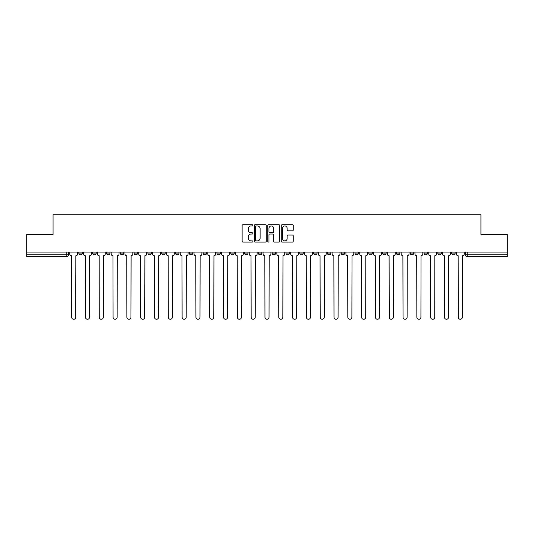 <?xml version="1.0" encoding="UTF-8"?>
<svg xmlns="http://www.w3.org/2000/svg" width="534" height="534" viewBox="0 0 534 534"><rect width="100%" height="100%" fill="white"/><g stroke="black" fill="none" stroke-linecap="round" stroke-linejoin="round"><path stroke-width="0.8" d="M252.842 225.335A0.607 0.607 0 0 0 252.228 224.721L243.003 224.721A0.868 0.868 0 0 0 242.129 225.595L242.129 241.228A0.868 0.868 0 0 0 243.003 242.096L252.228 242.096A0.607 0.607 0 0 0 252.842 241.488A0.607 0.607 0 0 0 252.228 240.881L251.033 240.881A2.777 2.777 0 0 1 248.257 238.104L248.257 236.802A2.777 2.777 0 0 1 251.033 234.019L252.228 234.019A0.607 0.607 0 0 0 252.842 233.411A0.607 0.607 0 0 0 252.228 232.804L251.033 232.804A2.777 2.777 0 0 1 248.257 230.02L248.257 228.719A2.777 2.777 0 0 1 251.033 225.942L252.228 225.942A0.607 0.607 0 0 0 252.842 225.335M451.63 252.088L451.63 253.063L455.168 253.063A1.769 1.769 0 0 1 453.399 254.831A1.769 1.769 0 0 1 451.63 253.063L451.63 252.088M437.82 252.088L437.82 253.063L441.364 253.063A1.769 1.769 0 0 1 439.589 254.831A1.769 1.769 0 0 1 437.82 253.063L437.82 252.088M354.976 252.088L354.976 253.063L358.514 253.063A1.769 1.769 0 0 1 356.745 254.831A1.769 1.769 0 0 1 354.976 253.063L354.976 252.088M341.173 252.088L341.173 253.063L344.71 253.063A1.769 1.769 0 0 1 342.941 254.831A1.769 1.769 0 0 1 341.173 253.063L341.173 252.088M327.362 252.088L327.362 253.063L330.9 253.063A1.769 1.769 0 0 1 329.131 254.831A1.769 1.769 0 0 1 327.362 253.063L327.362 252.088M299.748 252.088L299.748 253.063L303.285 253.063A1.769 1.769 0 0 1 301.516 254.831A1.769 1.769 0 0 1 299.748 253.063L299.748 252.088M272.133 253.063L272.133 252.088L272.133 253.063A1.769 1.769 0 0 0 273.902 254.831A1.769 1.769 0 0 1 272.133 253.063L275.671 253.063A1.769 1.769 0 0 1 273.902 254.831A1.769 1.769 0 0 0 275.671 253.063L275.671 252.088L275.671 253.063M258.329 253.063L258.329 252.088L258.329 253.063A1.769 1.769 0 0 0 260.098 254.831A1.769 1.769 0 0 1 258.329 253.063L261.867 253.063A1.769 1.769 0 0 1 260.098 254.831M244.519 253.063L244.519 252.088L244.519 253.063A1.769 1.769 0 0 0 246.287 254.831A1.769 1.769 0 0 1 244.519 253.063L248.056 253.063A1.769 1.769 0 0 1 246.287 254.831A1.769 1.769 0 0 0 248.056 253.063L248.056 252.088L248.056 253.063M230.715 252.088L230.715 253.063L234.252 253.063A1.769 1.769 0 0 1 232.484 254.831A1.769 1.769 0 0 1 230.715 253.063L230.715 252.088M216.904 252.088L216.904 253.063L220.442 253.063A1.769 1.769 0 0 1 218.673 254.831A1.769 1.769 0 0 1 216.904 253.063L216.904 252.088M203.1 252.088L203.1 253.063L206.638 253.063A1.769 1.769 0 0 1 204.869 254.831A1.769 1.769 0 0 1 203.1 253.063L203.1 252.088M189.29 253.063L189.29 252.088L189.29 253.063A1.769 1.769 0 0 0 191.059 254.831A1.769 1.769 0 0 1 189.29 253.063L192.827 253.063A1.769 1.769 0 0 1 191.059 254.831M161.675 253.063L161.675 252.088L161.675 253.063A1.769 1.769 0 0 0 163.444 254.831A1.769 1.769 0 0 1 161.675 253.063L165.213 253.063A1.769 1.769 0 0 1 163.444 254.831A1.769 1.769 0 0 0 165.213 253.063L165.213 252.088L165.213 253.063M147.865 253.063L147.865 252.088L147.865 253.063A1.769 1.769 0 0 0 149.64 254.831A1.769 1.769 0 0 1 147.865 253.063L151.409 253.063A1.769 1.769 0 0 1 149.64 254.831A1.769 1.769 0 0 0 151.409 253.063L151.409 252.088L151.409 253.063M134.061 253.063L134.061 252.088L134.061 253.063A1.769 1.769 0 0 0 135.83 254.831A1.769 1.769 0 0 1 134.061 253.063L137.598 253.063A1.769 1.769 0 0 1 135.83 254.831A1.769 1.769 0 0 0 137.598 253.063L137.598 252.088L137.598 253.063M120.25 253.063L120.25 252.088L120.25 253.063A1.769 1.769 0 0 0 122.026 254.831A1.769 1.769 0 0 1 120.25 253.063L123.795 253.063A1.769 1.769 0 0 1 122.026 254.831M106.446 253.063L106.446 252.088L106.446 253.063A1.769 1.769 0 0 0 108.215 254.831A1.769 1.769 0 0 1 106.446 253.063L109.984 253.063A1.769 1.769 0 0 1 108.215 254.831A1.769 1.769 0 0 0 109.984 253.063L109.984 252.088L109.984 253.063M92.636 253.063L92.636 252.088L92.636 253.063A1.769 1.769 0 0 0 94.411 254.831A1.769 1.769 0 0 1 92.636 253.063L96.18 253.063A1.769 1.769 0 0 1 94.411 254.831A1.769 1.769 0 0 0 96.18 253.063L96.18 252.088L96.18 253.063M292.392 230.848A0.868 0.868 0 0 0 293.259 229.98L293.259 225.595A0.868 0.868 0 0 0 292.392 224.721L282.139 224.721A0.868 0.868 0 0 0 281.271 225.595L281.271 241.228A0.868 0.868 0 0 0 282.139 242.096L292.392 242.096A0.868 0.868 0 0 0 293.259 241.228L293.259 235.928A0.868 0.868 0 0 0 292.392 235.06L288 235.06A0.868 0.868 0 0 0 287.132 235.928L287.132 238.558A2.323 2.323 0 0 1 284.809 240.881A2.323 2.323 0 0 1 282.486 238.558L282.486 228.265A2.323 2.323 0 0 1 284.809 225.942A2.323 2.323 0 0 1 287.132 228.265L287.132 229.98A0.868 0.868 0 0 0 288 230.848L292.392 230.848M26.7 252.088L26.7 234.473L53.073 234.473L53.073 214.735L480.927 214.735L480.927 234.473L507.3 234.473L507.3 252.088L26.7 252.088L26.7 254.831L68.566 254.831L68.566 252.088L68.566 254.831A1.769 1.769 0 0 1 66.797 256.6L26.7 256.6L26.7 254.831M266.239 225.595A0.868 0.868 0 0 0 265.371 224.721L255.118 224.721A0.868 0.868 0 0 0 254.251 225.595L254.251 241.228A0.868 0.868 0 0 0 255.118 242.096L265.371 242.096A0.868 0.868 0 0 0 266.239 241.228L266.239 225.595M268.629 224.721L278.882 224.721A0.868 0.868 0 0 1 279.749 225.595L279.749 241.228A0.868 0.868 0 0 1 278.882 242.096L274.496 242.096A0.868 0.868 0 0 1 273.622 241.228L273.622 234.887A0.868 0.868 0 0 0 272.754 234.019L269.844 234.019A0.868 0.868 0 0 0 268.976 234.887L268.976 241.488A0.607 0.607 0 0 1 268.368 242.096A0.607 0.607 0 0 1 267.761 241.488L267.761 225.595A0.868 0.868 0 0 1 268.629 224.721M465.434 252.088L465.434 254.831L507.3 254.831L507.3 256.6L467.203 256.6A1.769 1.769 0 0 1 465.434 254.831L465.434 252.088M507.3 252.088L507.3 254.831M455.168 252.088L455.168 253.063M441.364 252.088L441.364 253.063L441.364 252.088M427.554 252.088L427.554 253.063A1.769 1.769 0 0 1 425.785 254.831A1.769 1.769 0 0 1 424.016 253.063L427.554 253.063M424.016 252.088L424.016 253.063M413.75 252.088L413.75 253.063A1.769 1.769 0 0 1 411.974 254.831A1.769 1.769 0 0 1 410.205 253.063L413.75 253.063M410.205 252.088L410.205 253.063M399.939 252.088L399.939 253.063A1.769 1.769 0 0 1 398.17 254.831A1.769 1.769 0 0 1 396.402 253.063L399.939 253.063M396.402 252.088L396.402 253.063M386.135 252.088L386.135 253.063A1.769 1.769 0 0 1 384.36 254.831A1.769 1.769 0 0 1 382.591 253.063L386.135 253.063M382.591 252.088L382.591 253.063M372.325 252.088L372.325 253.063A1.769 1.769 0 0 1 370.556 254.831A1.769 1.769 0 0 1 368.787 253.063L372.325 253.063M368.787 252.088L368.787 253.063M358.514 252.088L358.514 253.063A1.769 1.769 0 0 1 356.745 254.831M344.71 252.088L344.71 253.063M330.9 253.063L330.9 252.088L330.9 253.063A1.769 1.769 0 0 1 329.131 254.831M317.096 252.088L317.096 253.063A1.769 1.769 0 0 1 315.327 254.831A1.769 1.769 0 0 1 313.558 253.063A1.769 1.769 0 0 0 315.327 254.831A1.769 1.769 0 0 0 317.096 253.063L313.558 253.063L313.558 252.088M303.285 253.063L303.285 252.088L303.285 253.063A1.769 1.769 0 0 1 301.516 254.831M289.481 252.088L289.481 253.063A1.769 1.769 0 0 1 287.713 254.831A1.769 1.769 0 0 1 285.944 253.063A1.769 1.769 0 0 0 287.713 254.831M285.944 252.088L285.944 253.063L289.481 253.063M261.867 252.088L261.867 253.063L261.867 252.088M234.252 253.063L234.252 252.088L234.252 253.063A1.769 1.769 0 0 1 232.484 254.831M220.442 253.063L220.442 252.088L220.442 253.063A1.769 1.769 0 0 1 218.673 254.831M206.638 253.063L206.638 252.088L206.638 253.063A1.769 1.769 0 0 1 204.869 254.831M192.827 252.088L192.827 253.063L192.827 252.088M179.023 253.063L179.023 252.088L179.023 253.063A1.769 1.769 0 0 1 177.255 254.831A1.769 1.769 0 0 1 175.486 253.063L179.023 253.063A1.769 1.769 0 0 1 177.255 254.831M175.486 252.088L175.486 253.063M123.795 252.088L123.795 253.063L123.795 252.088M82.37 252.088L82.37 253.063A1.769 1.769 0 0 1 80.601 254.831A1.769 1.769 0 0 1 78.832 253.063A1.769 1.769 0 0 0 80.601 254.831A1.769 1.769 0 0 0 82.37 253.063L82.37 252.088M78.832 252.088L78.832 253.063L82.37 253.063M66.797 252.088L66.797 256.6A1.769 1.769 0 0 0 68.566 254.831M256.073 225.942A0.607 0.607 0 0 0 255.466 226.549L255.466 240.273A0.607 0.607 0 0 0 256.073 240.881L257.335 240.881A2.777 2.777 0 0 0 260.118 238.104L260.118 228.719A2.777 2.777 0 0 0 257.335 225.942L256.073 225.942M273.622 228.305A2.323 2.323 0 0 0 271.299 225.982A2.323 2.323 0 0 0 268.976 228.305L268.976 231.936A0.868 0.868 0 0 0 269.844 232.804L272.754 232.804A0.868 0.868 0 0 0 273.622 231.936L273.622 228.305M69.76 252.088L69.76 253.944A1.769 1.769 0 0 0 71.529 255.713L71.663 317.229A2.036 2.036 0 0 0 73.699 319.265A2.036 2.036 0 0 0 75.735 317.229L75.868 255.713A1.769 1.769 0 0 0 77.637 253.944L77.637 252.088M83.564 252.088L83.564 253.944A1.769 1.769 0 0 0 85.34 255.713L85.467 317.229A2.036 2.036 0 0 0 87.503 319.265A2.036 2.036 0 0 0 89.538 317.229L89.672 255.713A1.769 1.769 0 0 0 91.441 253.944L91.441 252.088M97.375 252.088L97.375 253.944A1.769 1.769 0 0 0 99.144 255.713L99.277 317.229A2.036 2.036 0 0 0 101.313 319.265A2.036 2.036 0 0 0 103.349 317.229L103.483 255.713A1.769 1.769 0 0 0 105.251 253.944L105.251 252.088M111.179 252.088L111.179 253.944A1.769 1.769 0 0 0 112.954 255.713L113.081 317.229A2.036 2.036 0 0 0 115.117 319.265A2.036 2.036 0 0 0 117.153 317.229L117.286 255.713A1.769 1.769 0 0 0 119.055 253.944L119.055 252.088M124.989 252.088L124.989 253.944A1.769 1.769 0 0 0 126.758 255.713L126.892 317.229A2.036 2.036 0 0 0 128.928 319.265A2.036 2.036 0 0 0 130.963 317.229L131.097 255.713A1.769 1.769 0 0 0 132.866 253.944L132.866 252.088M138.793 252.088L138.793 253.944A1.769 1.769 0 0 0 140.569 255.713L140.696 317.229A2.036 2.036 0 0 0 142.732 319.265A2.036 2.036 0 0 0 144.767 317.229L144.901 255.713A1.769 1.769 0 0 0 146.67 253.944L146.67 252.088M152.604 252.088L152.604 253.944A1.769 1.769 0 0 0 154.373 255.713L154.506 317.229A2.036 2.036 0 0 0 156.542 319.265A2.036 2.036 0 0 0 158.578 317.229L158.711 255.713A1.769 1.769 0 0 0 160.48 253.944L160.48 252.088M166.408 252.088L166.408 253.944A1.769 1.769 0 0 0 168.183 255.713L168.31 317.229A2.036 2.036 0 0 0 170.346 319.265A2.036 2.036 0 0 0 172.382 317.229L172.515 255.713A1.769 1.769 0 0 0 174.284 253.944L174.284 252.088M180.218 252.088L180.218 253.944A1.769 1.769 0 0 0 181.987 255.713L182.121 317.229A2.036 2.036 0 0 0 184.157 319.265A2.036 2.036 0 0 0 186.192 317.229L186.326 255.713A1.769 1.769 0 0 0 188.095 253.944L188.095 252.088M194.022 252.088L194.022 253.944A1.769 1.769 0 0 0 195.798 255.713L195.925 317.229A2.036 2.036 0 0 0 197.96 319.265A2.036 2.036 0 0 0 199.996 317.229L200.13 255.713A1.769 1.769 0 0 0 201.905 253.944L201.905 252.088M207.833 252.088L207.833 253.944A1.769 1.769 0 0 0 209.602 255.713L209.735 317.229A2.036 2.036 0 0 0 211.771 319.265A2.036 2.036 0 0 0 213.807 317.229L213.94 255.713A1.769 1.769 0 0 0 215.709 253.944L215.709 252.088M221.637 252.088L221.637 253.944A1.769 1.769 0 0 0 223.412 255.713L223.546 317.229A2.036 2.036 0 0 0 225.575 319.265A2.036 2.036 0 0 0 227.611 317.229L227.744 255.713A1.769 1.769 0 0 0 229.52 253.944L229.52 252.088M235.447 252.088L235.447 253.944A1.769 1.769 0 0 0 237.216 255.713L237.35 317.229A2.036 2.036 0 0 0 239.386 319.265A2.036 2.036 0 0 0 241.421 317.229L241.555 255.713A1.769 1.769 0 0 0 243.324 253.944L243.324 252.088M249.251 252.088L249.251 253.944A1.769 1.769 0 0 0 251.027 255.713L251.16 317.229A2.036 2.036 0 0 0 253.189 319.265A2.036 2.036 0 0 0 255.225 317.229L255.359 255.713A1.769 1.769 0 0 0 257.134 253.944L257.134 252.088M263.062 252.088L263.062 253.944A1.769 1.769 0 0 0 264.831 255.713L264.964 317.229A2.036 2.036 0 0 0 267 319.265A2.036 2.036 0 0 0 269.036 317.229L269.169 255.713A1.769 1.769 0 0 0 270.938 253.944L270.938 252.088M276.866 252.088L276.866 253.944A1.769 1.769 0 0 0 278.641 255.713L278.775 317.229A2.036 2.036 0 0 0 280.811 319.265A2.036 2.036 0 0 0 282.84 317.229L282.973 255.713A1.769 1.769 0 0 0 284.749 253.944L284.749 252.088M290.676 252.088L290.676 253.944A1.769 1.769 0 0 0 292.445 255.713L292.579 317.229A2.036 2.036 0 0 0 294.614 319.265A2.036 2.036 0 0 0 296.65 317.229L296.784 255.713A1.769 1.769 0 0 0 298.553 253.944L298.553 252.088M304.48 252.088L304.48 253.944A1.769 1.769 0 0 0 306.256 255.713L306.389 317.229A2.036 2.036 0 0 0 308.425 319.265A2.036 2.036 0 0 0 310.454 317.229L310.588 255.713A1.769 1.769 0 0 0 312.363 253.944L312.363 252.088M318.291 252.088L318.291 253.944A1.769 1.769 0 0 0 320.06 255.713L320.193 317.229A2.036 2.036 0 0 0 322.229 319.265A2.036 2.036 0 0 0 324.265 317.229L324.398 255.713A1.769 1.769 0 0 0 326.167 253.944L326.167 252.088M332.095 252.088L332.095 253.944A1.769 1.769 0 0 0 333.87 255.713L334.004 317.229A2.036 2.036 0 0 0 336.04 319.265A2.036 2.036 0 0 0 338.075 317.229L338.202 255.713A1.769 1.769 0 0 0 339.978 253.944L339.978 252.088M345.905 252.088L345.905 253.944A1.769 1.769 0 0 0 347.674 255.713L347.808 317.229A2.036 2.036 0 0 0 349.843 319.265A2.036 2.036 0 0 0 351.879 317.229L352.013 255.713A1.769 1.769 0 0 0 353.782 253.944L353.782 252.088M359.716 252.088L359.716 253.944A1.769 1.769 0 0 0 361.485 255.713L361.618 317.229A2.036 2.036 0 0 0 363.654 319.265A2.036 2.036 0 0 0 365.69 317.229L365.817 255.713A1.769 1.769 0 0 0 367.592 253.944L367.592 252.088M373.52 252.088L373.52 253.944A1.769 1.769 0 0 0 375.289 255.713L375.422 317.229A2.036 2.036 0 0 0 377.458 319.265A2.036 2.036 0 0 0 379.494 317.229L379.627 255.713A1.769 1.769 0 0 0 381.396 253.944L381.396 252.088M387.33 252.088L387.33 253.944A1.769 1.769 0 0 0 389.099 255.713L389.233 317.229A2.036 2.036 0 0 0 391.268 319.265A2.036 2.036 0 0 0 393.304 317.229L393.431 255.713A1.769 1.769 0 0 0 395.207 253.944L395.207 252.088M401.134 252.088L401.134 253.944A1.769 1.769 0 0 0 402.903 255.713L403.036 317.229A2.036 2.036 0 0 0 405.072 319.265A2.036 2.036 0 0 0 407.108 317.229L407.242 255.713A1.769 1.769 0 0 0 409.011 253.944L409.011 252.088M414.945 252.088L414.945 253.944A1.769 1.769 0 0 0 416.714 255.713L416.847 317.229A2.036 2.036 0 0 0 418.883 319.265A2.036 2.036 0 0 0 420.919 317.229L421.046 255.713A1.769 1.769 0 0 0 422.821 253.944L422.821 252.088M428.749 252.088L428.749 253.944A1.769 1.769 0 0 0 430.517 255.713L430.651 317.229A2.036 2.036 0 0 0 432.687 319.265A2.036 2.036 0 0 0 434.723 317.229L434.856 255.713A1.769 1.769 0 0 0 436.625 253.944L436.625 252.088M442.559 252.088L442.559 253.944A1.769 1.769 0 0 0 444.328 255.713L444.462 317.229A2.036 2.036 0 0 0 446.497 319.265A2.036 2.036 0 0 0 448.533 317.229L448.66 255.713A1.769 1.769 0 0 0 450.436 253.944L450.436 252.088M456.363 252.088L456.363 253.944A1.769 1.769 0 0 0 458.132 255.713L458.265 317.229A2.036 2.036 0 0 0 460.301 319.265A2.036 2.036 0 0 0 462.337 317.229L462.471 255.713A1.769 1.769 0 0 0 464.24 253.944L464.24 252.088M467.203 252.088L467.203 256.6"/></g></svg>
